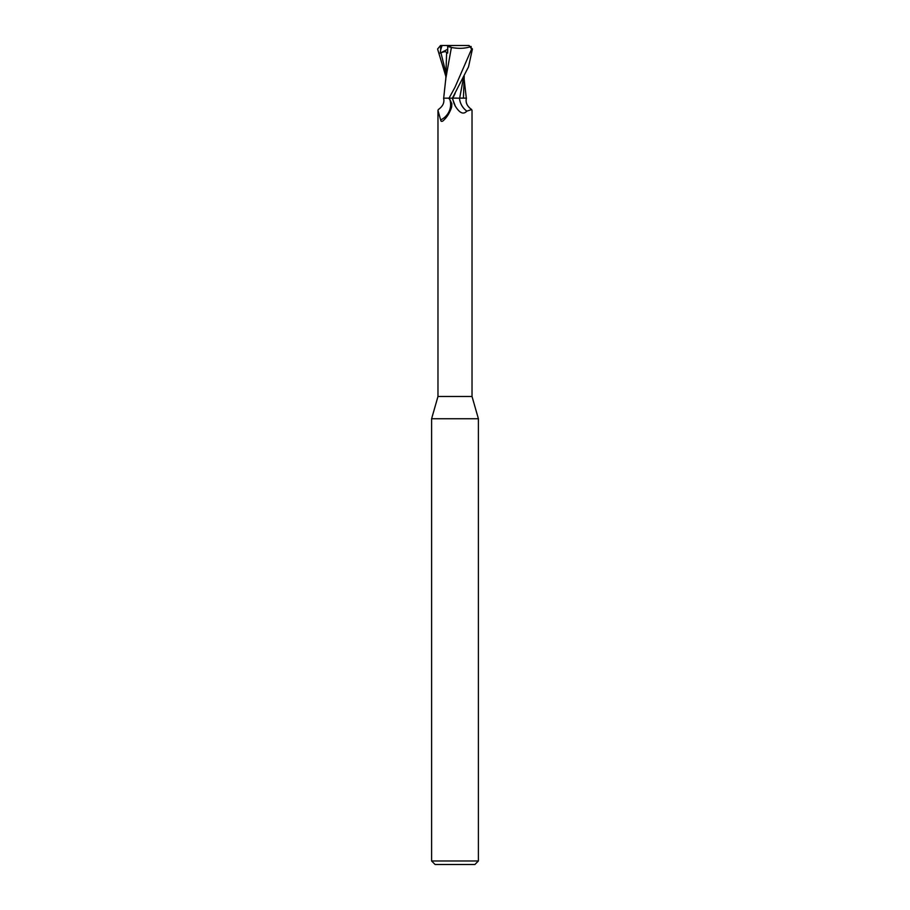 <?xml version="1.0" encoding="UTF-8"?>
<svg xmlns="http://www.w3.org/2000/svg" width="910" height="910" viewBox="0 0 910 910"><rect width="100%" height="100%" fill="white"/><g stroke="black" fill="none" stroke-linecap="round" stroke-linejoin="round"><path stroke-width="1.36" d="M448.255 98.155L449.676 99.11A18.12 17.051 -7.8 0 1 440.656 119.961L437.972 110.417L437.972 396.498L431.602 418.736L478.398 418.736L478.398 860.985L431.602 860.985L435.105 864.5L474.895 864.5L478.398 860.985M437.972 396.498L472.028 396.498L478.398 418.736M463.531 77.487L459.675 98.098L463.474 98.098L459.664 98.144L463.474 98.155M463.429 98.155L466.307 98.121L463.429 98.098L464.225 76.133M472.028 396.498L472.028 110.417L471.676 109.575L466.807 111.145C463.509 114.831 459.675 113.17 455.318 106.163L455 105.583M449.676 99.11L451.872 103.785L451.622 107.096C449.79 112.783 446.981 117.322 443.17 120.712L442.601 121.132M443.17 120.712C441.76 121.803 440.929 121.553 440.656 119.961M437.972 110.417L438.324 109.575C442.942 106.231 444.683 102.432 443.557 98.155L452.679 98.155A26.367 24.809 7.8 0 0 455.318 106.163L452.27 98.155L459.664 98.155M466.807 111.145A19.099 17.973 7.8 0 1 459.493 98.155L466.443 98.155C465.317 102.432 467.058 106.231 471.676 109.575M452.884 98.155L453.919 98.109M452.406 98.155L468.536 66.817L472.415 49.015L469.037 45.5L471.63 49.015L455 87.246L449.039 98.155M456.843 98.098L455 98.098M451.224 47.445C458.788 48.878 465.442 48.548 471.187 46.467M451.394 47.491L445.889 78.078M445.775 76.133L437.585 49.015L440.52 45.523L442.078 45.5L440.679 49.845L440.167 53.144L440.94 52.825C444.467 51.347 446.355 51.369 446.605 52.894L445.763 79.955M446.617 52.86L447.674 53.121L447.72 46.558L451.929 45.5L468.832 45.5M447.561 46.49L451.826 47.547M442.078 45.5L451.929 45.5M440.167 53.144L447.697 49.265M471.63 49.015L472.415 49.015M455.125 93.389L452.884 98.132M440.94 52.825L445.763 72.231M440.52 45.534L440.679 49.845M464.236 79.955L466.318 98.155M445.923 77.487L443.682 98.155M431.602 418.736L431.602 860.985"/></g></svg>
